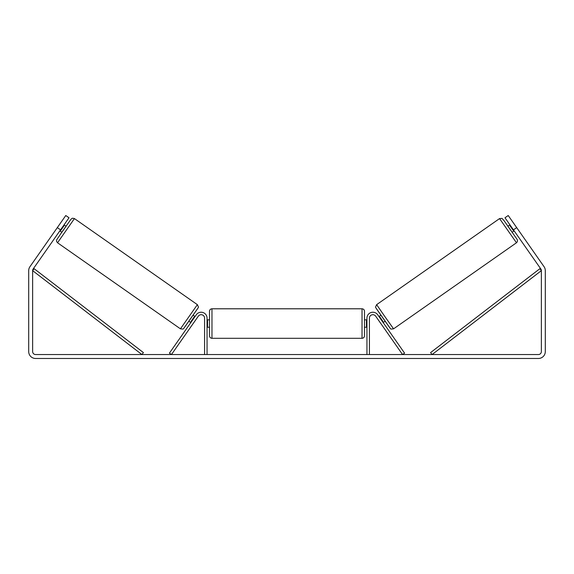 <?xml version="1.0" encoding="UTF-8"?>
<svg xmlns="http://www.w3.org/2000/svg" width="574" height="574" viewBox="0 0 574 574"><rect width="100%" height="100%" fill="white"/><g stroke="black" fill="none" stroke-linecap="round" stroke-linejoin="round"><path stroke-width="0.86" d="M369.412 354.545L369.412 318.132A3.444 3.444 0 0 1 375.676 316.159L402.553 354.545L404.57 353.132L377.692 314.746A5.905 5.905 0 0 0 366.951 318.132L366.951 354.545M516.478 242.766L393.563 328.837L385.025 316.798L376.63 304.658L499.552 218.586L516.478 242.766L516.822 242.479L517.504 241.087L517.21 239.537L504.123 220.76L502.071 218.407L499.552 218.586M514.161 230.877L512.144 232.291L510.013 229.277L507.911 226.242L509.927 224.829M513.17 222.597L517.368 228.588M378.948 316.547L380.906 315.176M383.181 322.588L385.14 321.218M377.47 318.728L376.931 317.96M379.486 317.314L379.88 317.042L383.03 321.548L382.643 321.82M380.627 323.234L381.165 324.001M377.462 318.735L380.612 323.241M510.473 225.604L510.049 225.891L513.206 230.396L513.622 230.109M513.206 230.396L510.049 225.891M60.543 229.865L57.321 227.613L65.78 215.523L69.009 217.776L33.17 268.962A2.949 2.949 0 0 0 32.639 270.655L32.639 351.589A2.949 2.949 0 0 0 35.588 354.545L538.412 354.545A2.949 2.949 0 0 0 541.361 351.589L541.361 270.655A2.949 2.949 0 0 0 540.83 268.962L504.991 217.776L508.22 215.523L516.679 227.613L513.457 229.865M57.321 227.613L29.948 266.702A6.888 6.888 0 0 0 28.7 270.655L28.7 351.589A6.888 6.888 0 0 0 35.588 358.477L538.412 358.477A6.888 6.888 0 0 0 545.3 351.589L545.3 270.655A6.888 6.888 0 0 0 544.052 266.702L516.679 227.613M207.049 354.545L207.049 318.132A5.905 5.905 0 0 0 196.308 314.746L169.43 353.132L171.447 354.545L198.324 316.159A3.444 3.444 0 0 1 204.588 318.132L204.588 354.545M209.51 323.549L209.51 311.244C209.654 309.752 210.479 308.934 211.971 308.79L211.971 338.308C210.479 338.165 209.654 337.34 209.51 335.847L209.51 323.549M366.951 319.854L364.49 319.854L364.49 311.244L364.49 335.847C364.347 337.34 363.521 338.165 362.029 338.308L362.029 308.79C363.521 308.934 364.347 309.752 364.49 311.244M207.049 320.794L207.544 320.794L207.544 326.297L207.049 326.297M366.951 326.297L366.456 326.297L366.456 320.794L366.951 320.794M197.37 304.658L74.448 218.586L57.522 242.766L180.437 328.837L197.37 304.658L198.403 306.961C198.913 307.112 196.516 310.161 190.92 318.283C184.505 327.295 183.45 329.246 182.833 329.081L180.437 328.837M59.84 230.877L61.856 232.291L63.987 229.277L66.089 226.242L64.073 224.829M63.527 225.604L63.951 225.891L60.794 230.396L60.378 230.109M196.53 318.728L197.069 317.96M195.052 316.547L193.094 315.176M190.819 322.588L188.86 321.218M192.835 324.001L193.373 323.234M194.514 317.314L194.12 317.042L190.97 321.548L191.357 321.82M196.538 318.735L193.388 323.241M60.83 222.597L56.632 228.588M60.794 230.396L63.951 225.891M32.639 270.655L141.907 354.545L143.407 352.594L34.131 268.704L32.639 270.655M541.361 270.655L432.093 354.545L430.593 352.594L539.869 268.704L541.361 270.655M376.027 308.08L390.133 328.235M57.522 242.766L56.568 241.439L56.611 239.932L61.798 232.248L71.162 219.01L72.518 218.199L74.448 218.586M197.973 308.08L183.867 328.235M393.563 328.837L391.167 329.081C390.55 329.246 389.495 327.295 383.08 318.283C377.484 310.161 375.087 307.112 375.597 306.961L376.63 304.658M362.029 308.79L211.971 308.79M209.51 319.854L207.049 319.854M366.951 327.237L364.49 327.237M209.51 327.237L207.049 327.237M362.029 338.308L211.971 338.308"/></g></svg>
